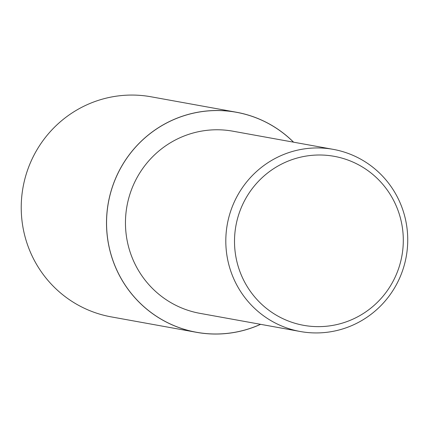 <?xml version="1.0" encoding="UTF-8"?>
<svg xmlns="http://www.w3.org/2000/svg" width="429" height="429" viewBox="0 0 429 429"><rect width="100%" height="100%" fill="white"/><g stroke="black" fill="none" stroke-linecap="round" stroke-linejoin="round"><path stroke-width="0.64" d="M407.55 233.955A92.551 90.91 -79.7 0 1 300.284 331.51A92.551 90.91 -79.7 0 1 225.992 246.916A92.551 90.91 -79.7 0 1 333.258 149.367A92.551 90.91 -79.7 0 1 407.55 233.955M300.284 331.51L199.941 313.347A92.551 90.91 -79.7 0 1 125.643 228.754A92.551 90.91 -79.7 0 1 232.909 131.199L333.258 149.367M403.131 234.808A85.87 84.347 -79.7 0 1 324.292 326.431A85.87 84.347 -79.7 0 1 234.679 246.836A85.87 84.347 -79.7 0 1 313.519 155.212A85.87 84.347 -79.7 0 1 403.131 234.808M260.618 324.329A111.835 109.851 -79.7 0 1 196.503 332.319A111.835 109.851 -79.7 0 1 106.73 230.105A111.835 109.851 -79.7 0 1 236.347 112.226A111.835 109.851 -79.7 0 1 293.586 142.187M196.503 332.319L111.224 316.881A111.835 109.856 -79.7 0 1 21.45 214.666A111.835 109.856 -79.7 0 1 151.062 96.788L236.347 112.226M260.532 324.313A111.787 109.803 -79.7 0 1 106.778 230.1A111.787 109.803 -79.7 0 1 170.769 120.946A111.787 109.803 -79.7 0 1 293.506 142.171"/></g></svg>
